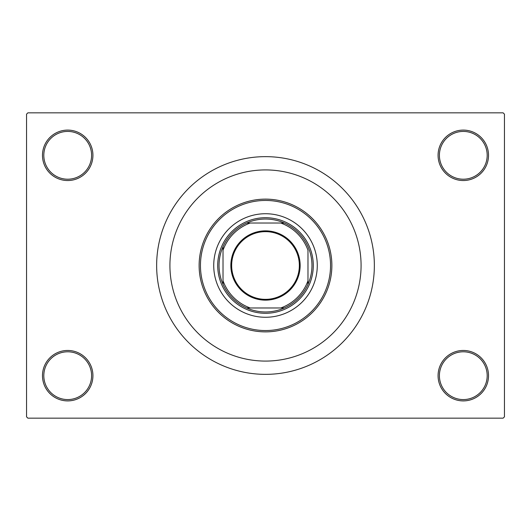 <?xml version="1.0" encoding="UTF-8"?>
<svg xmlns="http://www.w3.org/2000/svg" width="531" height="531" viewBox="0 0 531 531"><rect width="100%" height="100%" fill="white"/><g stroke="black" fill="none" stroke-linecap="round" stroke-linejoin="round"><path stroke-width="0.8" d="M438.075 375.682A25.222 25.222 0 0 1 463.297 350.46A25.222 25.222 0 0 1 488.52 375.682A25.222 25.222 0 0 1 463.297 400.905A25.222 25.222 0 0 1 438.075 375.682M487.192 375.682A23.895 23.895 0 0 0 463.297 351.787A23.895 23.895 0 0 0 439.402 375.682A23.895 23.895 0 0 0 463.297 399.577A23.895 23.895 0 0 0 487.192 375.682M42.48 375.682A25.222 25.222 0 0 1 67.703 350.46A25.222 25.222 0 0 1 92.925 375.682A25.222 25.222 0 0 1 67.703 400.905A25.222 25.222 0 0 1 42.48 375.682M91.597 375.682A23.895 23.895 0 0 0 67.703 351.787A23.895 23.895 0 0 0 43.807 375.682A23.895 23.895 0 0 0 67.703 399.577A23.895 23.895 0 0 0 91.597 375.682M42.48 155.317A25.222 25.222 0 0 1 67.703 130.095A25.222 25.222 0 0 1 92.925 155.317A25.222 25.222 0 0 1 67.703 180.54A25.222 25.222 0 0 1 42.48 155.317M91.597 155.317A23.895 23.895 0 0 0 67.703 131.422A23.895 23.895 0 0 0 43.807 155.317A23.895 23.895 0 0 0 67.703 179.212A23.895 23.895 0 0 0 91.597 155.317M438.075 155.317A25.222 25.222 0 0 1 463.297 130.095A25.222 25.222 0 0 1 488.52 155.317A25.222 25.222 0 0 1 463.297 180.54A25.222 25.222 0 0 1 438.075 155.317M487.192 155.317A23.895 23.895 0 0 0 463.297 131.422A23.895 23.895 0 0 0 439.402 155.317A23.895 23.895 0 0 0 463.297 179.212A23.895 23.895 0 0 0 487.192 155.317M361.08 265.5A95.58 95.58 0 0 0 265.5 169.92A95.58 95.58 0 0 0 169.92 265.5A95.58 95.58 0 0 0 265.5 361.08A95.58 95.58 0 0 0 361.08 265.5A95.58 95.58 0 0 0 265.5 169.92A95.58 95.58 0 0 0 169.92 265.5A95.58 95.58 0 0 0 265.5 361.08A95.58 95.58 0 0 0 361.08 265.5M156.645 265.5A108.855 108.855 0 0 0 265.5 374.355A108.855 108.855 0 0 0 374.355 265.5A108.855 108.855 0 0 0 265.5 156.645A108.855 108.855 0 0 0 156.645 265.5M503.122 418.162L27.877 418.162L26.55 416.835L26.55 114.165L27.877 112.837L503.122 112.837L504.45 114.165L504.45 416.835L503.122 418.162M213.727 265.5A51.772 51.772 0 0 0 265.5 317.272A51.772 51.772 0 0 0 317.272 265.5A51.772 51.772 0 0 0 265.5 213.727A51.772 51.772 0 0 0 213.727 265.5M330.547 265.5A65.047 65.047 0 0 0 265.5 200.452A65.047 65.047 0 0 0 200.452 265.5A65.047 65.047 0 0 0 265.5 330.547A65.047 65.047 0 0 0 330.547 265.5M199.125 265.5A66.375 66.375 0 0 1 265.5 199.125A66.375 66.375 0 0 1 331.875 265.5A66.375 66.375 0 0 1 265.5 331.875A66.375 66.375 0 0 1 199.125 265.5M265.5 230.852A34.648 34.648 0 0 1 300.148 265.5A34.648 34.648 0 0 1 265.5 300.148A34.648 34.648 0 0 1 230.852 265.5A34.648 34.648 0 0 1 265.5 230.852M265.5 299.351A33.851 33.851 0 0 0 299.351 265.5A33.851 33.851 0 0 0 265.5 231.649A33.851 33.851 0 0 0 231.649 265.5A33.851 33.851 0 0 0 265.5 299.351M265.5 219.037A46.462 46.462 0 0 0 246.683 223.02L250.247 223.02L246.683 223.02A46.462 46.462 0 0 0 223.02 284.317L223.02 280.753L223.02 284.317A46.462 46.462 0 0 0 284.317 307.98L280.753 307.98L284.317 307.98A46.462 46.462 0 0 0 307.98 284.317L307.98 250.247A45.135 45.135 0 0 0 280.753 223.02L250.247 223.02A45.135 45.135 0 0 0 223.02 250.247L223.02 280.753A45.135 45.135 0 0 0 250.247 307.98L280.753 307.98A45.135 45.135 0 0 0 307.98 280.753L307.98 284.317A46.462 46.462 0 0 0 284.317 223.02L280.753 223.02L284.317 223.02A46.462 46.462 0 0 0 265.5 219.037M265.5 313.29A47.79 47.79 0 0 1 217.71 265.5A47.79 47.79 0 0 1 265.5 217.71A47.79 47.79 0 0 1 313.29 265.5A47.79 47.79 0 0 1 265.5 313.29M246.683 307.98L250.247 307.98L246.683 307.98M223.02 246.683L223.02 250.247L223.02 246.683"/></g></svg>
